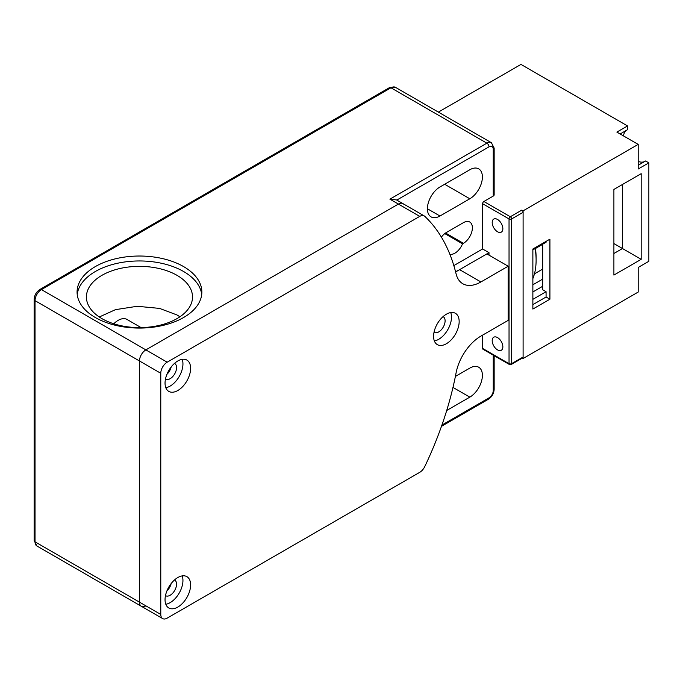 <?xml version="1.0" encoding="UTF-8"?>
<svg xmlns="http://www.w3.org/2000/svg" width="683" height="683" viewBox="0 0 683 683"><rect width="100%" height="100%" fill="white"/><g stroke="black" fill="none" stroke-linecap="round" stroke-linejoin="round"><path stroke-width="1.02" d="M620.138 133.97L627.54 129.693L627.54 125.937L616.877 132.092L638.195 144.395L523.101 210.842L523.101 358.507L638.195 292.059L638.195 267.446L648.85 261.29L648.85 162.853L638.195 169.008L638.195 144.395M626.533 130.282A18.082 10.441 -120 0 0 623.451 135.883M627.54 125.937L520.975 64.415L438.366 112.106M523.101 357.03L511.593 363.672A1.81 1.042 60 0 1 511.217 364.5L522.726 357.858A1.81 1.042 60 0 0 523.101 357.03L523.101 212.319A1.81 1.042 -120 0 0 521.821 210.099L523.101 210.842M549.917 299.214L532.868 309.058L532.868 249.013L549.917 239.17L549.917 299.214L546.076 297.003L546.076 291.709L542.669 289.746L542.669 244.215M613.897 275.078L613.897 189.43L641.175 173.678L641.175 259.327L613.897 275.078M641.175 259.327L622.495 248.535L613.897 253.495M622.495 184.47L622.495 248.535L613.897 243.575M532.868 299.342L546.076 291.709M532.868 291.957L542.669 286.297M532.868 249.876L546.076 242.243L546.076 241.381M532.868 304.635L546.076 297.003M522.35 358.071L523.101 358.507M638.195 161.419A18.082 10.441 -120 0 0 644.59 161.555M648.85 162.853L645.597 160.975L638.195 165.243M534.447 273.849L542.669 269.102M532.868 284.794L542.669 279.134M535.472 248.492L542.669 244.335M444.77 233.595L462.528 243.848A12.661 7.308 -60 0 1 454.904 253.171A12.661 7.308 -60 0 1 449.875 254.289M535.156 248.552A69.623 40.203 -120 0 1 536.104 260.189A69.623 40.203 60 0 1 532.868 278.596M536.104 260.189L536.104 257.722A66.61 38.461 -120 0 0 535.455 248.373M403.508 204.055A9.041 5.216 -60 0 0 402.936 203.628L396.533 199.931L389.891 199.154L398.42 204.072A9.041 5.216 -60 0 1 402.936 203.628A9.041 5.216 -60 0 0 398.42 204.072L419.729 216.383L167.173 362.195L145.863 349.884L398.42 204.072L145.863 349.884A9.041 5.216 120 0 0 139.469 360.966L139.469 602.141A9.041 5.216 120 0 0 141.338 606.282A9.041 5.216 120 0 0 145.863 605.838M489.002 255.143L489.002 252.676L455.612 271.962M167.147 373.772L167.83 373.379M141.099 327.592L127.047 319.473A17.784 10.271 120 0 0 118.15 320.353A17.784 10.271 120 0 0 113.788 323.776M179.936 316.775L176.974 314.948L159.549 308.4L137.232 306.283L115.504 309.647L99.291 316.98M101.955 318.637A53.052 30.624 0 0 0 159.771 325.27A53.052 30.624 0 0 0 192.512 296.977A53.052 30.624 0 0 0 176.974 275.317A53.052 30.624 0 0 0 119.166 268.684A53.052 30.624 0 0 0 86.417 296.977A53.052 30.624 0 0 0 101.955 318.637M201.716 294.518A62.392 36.02 0 0 0 183.582 271.501A62.392 36.02 0 0 0 117.578 263.245A62.392 36.02 0 0 0 77.222 294.518M95.347 317.527A62.392 36.02 0 0 0 163.339 325.33A62.392 36.02 0 0 0 201.861 292.051A62.392 36.02 0 0 0 183.582 266.583A62.392 36.02 0 0 0 115.589 258.772A62.392 36.02 0 0 0 77.077 292.051A62.392 36.02 0 0 0 95.347 317.527M523.101 212.319L511.593 218.961L511.593 363.672A1.81 1.042 180 0 1 509.04 363.672L482.608 348.415A1.81 1.042 120 0 0 482.983 349.244L509.407 364.5A1.81 1.81 0 0 0 511.217 364.5M482.608 348.415L482.608 335.122M455.39 376.435L469.819 368.103A17.784 10.271 -60 0 1 478.715 367.223A17.784 10.271 -60 0 1 481.438 381.473A17.784 10.271 -60 0 1 469.819 397.139L446.716 410.483M453.828 265.602L482.608 248.988L482.608 203.705A1.81 1.042 120 0 1 483.888 201.494L493.263 196.072A3.014 1.742 180 0 0 494.15 194.843L494.15 148.083A3.014 1.742 180 0 1 493.263 149.312L493.263 193.613M439.98 216.007A17.784 10.271 -60 0 1 431.093 216.887A17.784 10.271 -60 0 1 428.361 202.638A17.784 10.271 -60 0 1 439.98 186.971L469.819 169.743A17.784 10.271 -60 0 1 478.715 168.863A17.784 10.271 -60 0 1 481.438 183.112A17.784 10.271 -60 0 1 469.819 198.779L439.98 216.007L427.404 208.75M441.397 237.121A12.661 7.308 -60 0 1 446.375 232.502L463.424 222.658A12.661 7.308 -60 0 1 469.759 222.026A12.661 7.308 -60 0 1 471.697 232.169A12.661 7.308 -60 0 1 463.424 243.327L462.528 243.848M482.608 248.988L489.002 252.676M502.859 228.685A7.539 4.354 60 0 1 501.296 232.135A7.539 4.354 60 0 1 495.491 230.111A7.539 4.354 60 0 1 492.195 222.53A7.539 4.354 60 0 1 493.758 219.081A7.539 4.354 60 0 1 499.563 221.104A7.539 4.354 60 0 1 502.859 228.685M502.859 346.81A7.539 4.354 60 0 1 501.296 350.259A7.539 4.354 60 0 1 495.491 348.245A7.539 4.354 60 0 1 492.195 340.663A7.539 4.354 60 0 1 493.758 337.214A7.539 4.354 60 0 1 499.563 339.229A7.539 4.354 60 0 1 502.859 346.81M170.315 369.486L168.914 370.297M419.729 216.383A9.041 5.216 -60 0 1 424.254 215.93A9.041 5.216 -60 0 1 424.817 216.357A253.188 146.179 120 0 1 456.082 273.84A36.173 20.883 -60 0 0 462.826 283.752A36.173 20.883 -60 0 0 480.909 281.959L508.186 266.216L508.186 320.361L480.909 336.104A36.173 20.883 120 0 0 456.082 372.892A253.188 146.179 120 0 1 424.817 466.472A9.041 5.216 120 0 1 419.729 472.329L167.173 618.141A9.041 5.216 120 0 1 162.656 618.585L141.338 606.282A9.041 5.216 120 0 1 139.469 602.141L139.469 360.966L35.029 300.665A9.041 5.216 -60 0 1 41.424 289.592L390.958 87.791A9.041 5.216 -60 0 1 395.483 87.347L491.393 142.713A9.041 5.216 -60 0 0 486.868 143.165L390.958 87.791A3.014 1.742 60 0 0 389.455 87.637L39.921 289.447A3.014 1.742 60 0 1 41.424 289.592L145.863 349.884A9.041 5.216 120 0 0 139.469 360.966L160.778 373.268A9.041 5.216 120 0 1 167.173 362.195M162.656 618.585A9.041 5.216 120 0 1 160.778 614.452L160.778 373.268M446.375 314.206A18.082 10.441 120 0 0 434.559 330.145A18.082 10.441 120 0 0 437.333 344.633A18.082 10.441 120 0 0 446.375 343.737A18.082 10.441 120 0 0 458.191 327.797A18.082 10.441 120 0 0 455.416 313.309A18.082 10.441 120 0 0 446.375 314.206M177.828 390.497A18.082 10.441 -60 0 1 168.786 391.393A18.082 10.441 -60 0 1 166.02 376.896A18.082 10.441 -60 0 1 177.828 360.966A18.082 10.441 -60 0 1 186.869 360.069A18.082 10.441 -60 0 1 189.643 374.557A18.082 10.441 -60 0 1 177.828 390.497M177.828 607.067A18.082 10.441 -60 0 1 168.786 607.964A18.082 10.441 -60 0 1 166.02 593.467A18.082 10.441 -60 0 1 177.828 577.536A18.082 10.441 -60 0 1 186.869 576.64A18.082 10.441 -60 0 1 189.643 591.128A18.082 10.441 -60 0 1 177.828 607.067M508.186 266.216L486.868 253.914L459.599 269.657A36.173 20.883 -60 0 1 455.527 271.629M170.451 585.732L169.136 586.492M166.925 590.889A9.041 5.216 120 0 0 171.151 583.564M166.925 374.318A9.041 5.216 120 0 0 171.151 366.993M434.021 332.271A9.041 5.216 120 0 0 434.183 332.373A9.041 5.216 120 0 0 438.699 331.921A9.041 5.216 120 0 0 444.607 323.955A9.041 5.216 120 0 0 443.224 316.707A9.041 5.216 120 0 0 443.062 316.622M434.354 340.937A18.082 10.441 120 0 0 438.699 339.306A18.082 10.441 120 0 0 450.729 312.575M165.482 379.031A9.041 5.216 120 0 0 165.636 379.133A9.041 5.216 120 0 0 170.161 378.681A9.041 5.216 120 0 0 176.069 370.715A9.041 5.216 120 0 0 174.677 363.467A9.041 5.216 120 0 0 174.515 363.382M182.182 359.335A18.082 10.441 -60 0 1 170.161 386.066A18.082 10.441 -60 0 1 165.807 387.696M182.182 575.906A18.082 10.441 -60 0 1 170.161 602.637A18.082 10.441 -60 0 1 165.807 604.267M165.482 595.602A9.041 5.216 120 0 0 165.636 595.704A9.041 5.216 120 0 0 170.161 595.252A9.041 5.216 120 0 0 176.069 587.286A9.041 5.216 120 0 0 174.677 580.038A9.041 5.216 120 0 0 174.515 579.952M389.891 199.154L486.868 143.165A3.014 1.742 60 0 1 489.002 146.854A6.027 3.483 -60 0 1 493.263 149.312L493.263 196.072M34.15 540.62L36.908 545.99A9.041 5.216 -60 0 1 35.029 541.85L35.029 300.665A3.014 1.742 0 0 1 34.15 299.436L34.15 540.62A3.014 1.742 0 0 0 35.029 541.85L160.778 614.452M493.263 355.177L493.263 390.497A6.027 3.483 -60 0 1 489.002 397.882L441.927 425.057M396.806 200.085L489.002 146.854M444.667 184.265L469.819 198.779M469.819 397.139L452.983 387.423M509.407 364.5A1.81 1.042 120 0 1 509.04 363.672L509.04 218.961L482.608 203.705M521.821 210.099L510.312 216.75L483.888 201.494M511.593 218.961A1.81 1.042 -120 0 0 510.312 216.75A1.81 1.042 120 0 0 509.04 218.961A1.81 1.042 180 0 0 511.593 218.961M494.15 355.689L494.15 389.267A3.014 1.742 180 0 1 493.263 390.497M494.15 389.267C493.86 393.545 491.939 396.874 488.379 399.256A3.014 1.742 -120 0 0 489.002 397.882M463.424 243.327L445.564 233.014M459.599 269.657L480.909 281.959M389.455 87.637L395.483 87.347M34.15 299.436C34.432 295.158 36.361 291.829 39.921 289.447M36.908 545.99L141.338 606.282M494.15 148.083L491.393 142.713M441.474 426.337L488.379 399.256M402.936 203.628L424.254 215.93"/></g></svg>
